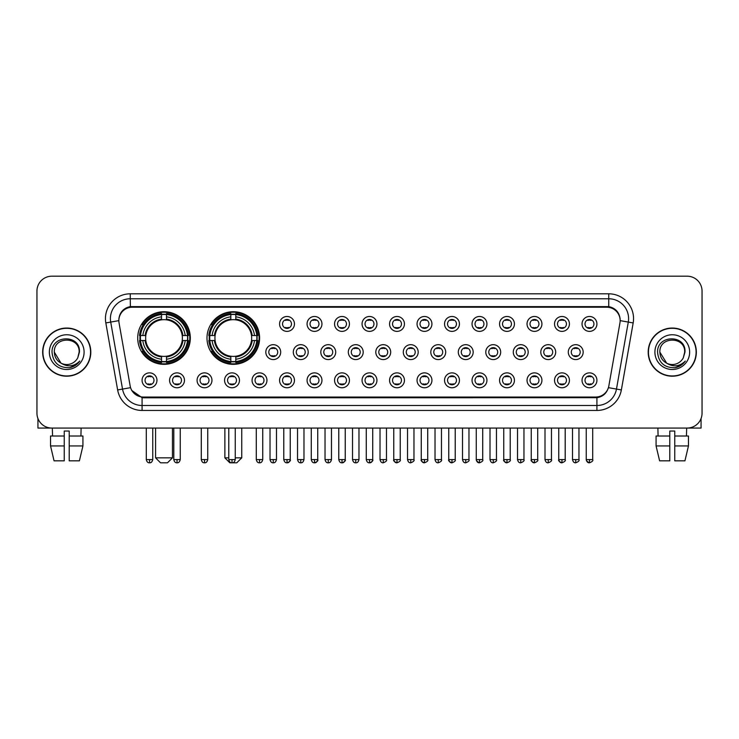 <?xml version="1.0" encoding="UTF-8"?>
<svg xmlns="http://www.w3.org/2000/svg" width="739" height="739" viewBox="0 0 739 739"><rect width="100%" height="100%" fill="white"/><g stroke="black" fill="none" stroke-linecap="round" stroke-linejoin="round"><path stroke-width="1.11" d="M206.994 338.028A26.308 26.308 0 0 0 233.302 364.336A26.308 26.308 0 0 0 259.611 338.028A26.308 26.308 0 0 0 233.302 311.729A26.308 26.308 0 0 0 206.994 338.028M137.703 338.028A26.308 26.308 0 0 0 164.012 364.336A26.308 26.308 0 0 0 190.32 338.028A26.308 26.308 0 0 0 164.012 311.729A26.308 26.308 0 0 0 137.703 338.028M184.464 380.317A7.445 7.445 0 0 1 177.018 387.763A7.445 7.445 0 0 1 169.573 380.317A7.445 7.445 0 0 1 177.018 372.872A7.445 7.445 0 0 1 184.464 380.317M172.547 380.317A4.471 4.471 0 0 0 177.018 384.788A4.471 4.471 0 0 0 181.489 380.317A4.471 4.471 0 0 0 177.018 375.855A4.471 4.471 0 0 0 172.547 380.317M211.964 380.317A7.445 7.445 0 0 1 204.518 387.763A7.445 7.445 0 0 1 197.073 380.317A7.445 7.445 0 0 1 204.518 372.872A7.445 7.445 0 0 1 211.964 380.317M200.047 380.317A4.471 4.471 0 0 0 204.518 384.788A4.471 4.471 0 0 0 208.98 380.317A4.471 4.471 0 0 0 204.518 375.855A4.471 4.471 0 0 0 200.047 380.317M239.454 380.317A7.445 7.445 0 0 1 232.009 387.763A7.445 7.445 0 0 1 224.564 380.317A7.445 7.445 0 0 1 232.009 372.872A7.445 7.445 0 0 1 239.454 380.317M227.547 380.317A4.471 4.471 0 0 0 232.009 384.788A4.471 4.471 0 0 0 236.48 380.317A4.471 4.471 0 0 0 232.009 375.855A4.471 4.471 0 0 0 227.547 380.317M266.955 380.317A7.445 7.445 0 0 1 259.509 387.763A7.445 7.445 0 0 1 252.064 380.317A7.445 7.445 0 0 1 259.509 372.872A7.445 7.445 0 0 1 266.955 380.317M255.047 380.317A4.471 4.471 0 0 0 259.509 384.788A4.471 4.471 0 0 0 263.98 380.317A4.471 4.471 0 0 0 259.509 375.855A4.471 4.471 0 0 0 255.047 380.317M294.455 380.317A7.445 7.445 0 0 1 287.009 387.763A7.445 7.445 0 0 1 279.564 380.317A7.445 7.445 0 0 1 287.009 372.872A7.445 7.445 0 0 1 294.455 380.317M282.538 380.317A4.471 4.471 0 0 0 287.009 384.788A4.471 4.471 0 0 0 291.471 380.317A4.471 4.471 0 0 0 287.009 375.855A4.471 4.471 0 0 0 282.538 380.317M321.955 380.317A7.445 7.445 0 0 1 314.509 387.763A7.445 7.445 0 0 1 307.064 380.317A7.445 7.445 0 0 1 314.509 372.872A7.445 7.445 0 0 1 321.955 380.317M310.038 380.317A4.471 4.471 0 0 0 314.509 384.788A4.471 4.471 0 0 0 318.971 380.317A4.471 4.471 0 0 0 314.509 375.855A4.471 4.471 0 0 0 310.038 380.317M349.445 380.317A7.445 7.445 0 0 1 342 387.763A7.445 7.445 0 0 1 334.555 380.317A7.445 7.445 0 0 1 342 372.872A7.445 7.445 0 0 1 349.445 380.317M337.538 380.317A4.471 4.471 0 0 0 342 384.788A4.471 4.471 0 0 0 346.471 380.317A4.471 4.471 0 0 0 342 375.855A4.471 4.471 0 0 0 337.538 380.317M376.945 380.317A7.445 7.445 0 0 1 369.5 387.763A7.445 7.445 0 0 1 362.055 380.317A7.445 7.445 0 0 1 369.5 372.872A7.445 7.445 0 0 1 376.945 380.317M365.029 380.317A4.471 4.471 0 0 0 369.5 384.788A4.471 4.471 0 0 0 373.971 380.317A4.471 4.471 0 0 0 369.5 375.855A4.471 4.471 0 0 0 365.029 380.317M404.445 380.317A7.445 7.445 0 0 1 397 387.763A7.445 7.445 0 0 1 389.555 380.317A7.445 7.445 0 0 1 397 372.872A7.445 7.445 0 0 1 404.445 380.317M392.529 380.317A4.471 4.471 0 0 0 397 384.788A4.471 4.471 0 0 0 401.462 380.317A4.471 4.471 0 0 0 397 375.855A4.471 4.471 0 0 0 392.529 380.317M431.936 380.317A7.445 7.445 0 0 1 424.491 387.763A7.445 7.445 0 0 1 417.045 380.317A7.445 7.445 0 0 1 424.491 372.872A7.445 7.445 0 0 1 431.936 380.317M420.029 380.317A4.471 4.471 0 0 0 424.491 384.788A4.471 4.471 0 0 0 428.962 380.317A4.471 4.471 0 0 0 424.491 375.855A4.471 4.471 0 0 0 420.029 380.317M459.436 380.317A7.445 7.445 0 0 1 451.991 387.763A7.445 7.445 0 0 1 444.545 380.317A7.445 7.445 0 0 1 451.991 372.872A7.445 7.445 0 0 1 459.436 380.317M447.529 380.317A4.471 4.471 0 0 0 451.991 384.788A4.471 4.471 0 0 0 456.462 380.317A4.471 4.471 0 0 0 451.991 375.855A4.471 4.471 0 0 0 447.529 380.317M486.936 380.317A7.445 7.445 0 0 1 479.491 387.763A7.445 7.445 0 0 1 472.045 380.317A7.445 7.445 0 0 1 479.491 372.872A7.445 7.445 0 0 1 486.936 380.317M475.02 380.317A4.471 4.471 0 0 0 479.491 384.788A4.471 4.471 0 0 0 483.953 380.317A4.471 4.471 0 0 0 479.491 375.855A4.471 4.471 0 0 0 475.02 380.317M514.436 380.317A7.445 7.445 0 0 1 506.991 387.763A7.445 7.445 0 0 1 499.546 380.317A7.445 7.445 0 0 1 506.991 372.872A7.445 7.445 0 0 1 514.436 380.317M502.52 380.317A4.471 4.471 0 0 0 506.991 384.788A4.471 4.471 0 0 0 511.453 380.317A4.471 4.471 0 0 0 506.991 375.855A4.471 4.471 0 0 0 502.52 380.317M541.927 380.317A7.445 7.445 0 0 1 534.482 387.763A7.445 7.445 0 0 1 527.036 380.317A7.445 7.445 0 0 1 534.482 372.872A7.445 7.445 0 0 1 541.927 380.317M530.02 380.317A4.471 4.471 0 0 0 534.482 384.788A4.471 4.471 0 0 0 538.953 380.317A4.471 4.471 0 0 0 534.482 375.855A4.471 4.471 0 0 0 530.02 380.317M569.427 380.317A7.445 7.445 0 0 1 561.982 387.763A7.445 7.445 0 0 1 554.536 380.317A7.445 7.445 0 0 1 561.982 372.872A7.445 7.445 0 0 1 569.427 380.317M557.511 380.317A4.471 4.471 0 0 0 561.982 384.788A4.471 4.471 0 0 0 566.453 380.317A4.471 4.471 0 0 0 561.982 375.855A4.471 4.471 0 0 0 557.511 380.317M596.927 380.317A7.445 7.445 0 0 1 589.482 387.763A7.445 7.445 0 0 1 582.036 380.317A7.445 7.445 0 0 1 589.482 372.872A7.445 7.445 0 0 1 596.927 380.317M585.011 380.317A4.471 4.471 0 0 0 589.482 384.788A4.471 4.471 0 0 0 593.944 380.317A4.471 4.471 0 0 0 589.482 375.855A4.471 4.471 0 0 0 585.011 380.317M156.964 380.317A7.445 7.445 0 0 1 149.518 387.763A7.445 7.445 0 0 1 142.073 380.317A7.445 7.445 0 0 1 149.518 372.872A7.445 7.445 0 0 1 156.964 380.317M145.056 380.317A4.471 4.471 0 0 0 149.518 384.788A4.471 4.471 0 0 0 153.989 380.317A4.471 4.471 0 0 0 149.518 375.855A4.471 4.471 0 0 0 145.056 380.317M280.7 352.124A7.445 7.445 0 0 1 273.254 359.57A7.445 7.445 0 0 1 265.818 352.124A7.445 7.445 0 0 1 273.254 344.679A7.445 7.445 0 0 1 280.7 352.124M268.793 352.124A4.471 4.471 0 0 0 273.254 356.595A4.471 4.471 0 0 0 277.725 352.124A4.471 4.471 0 0 0 273.254 347.663A4.471 4.471 0 0 0 268.793 352.124M308.2 352.124A7.445 7.445 0 0 1 300.755 359.57A7.445 7.445 0 0 1 293.309 352.124A7.445 7.445 0 0 1 300.755 344.679A7.445 7.445 0 0 1 308.2 352.124M296.293 352.124A4.471 4.471 0 0 0 300.755 356.595A4.471 4.471 0 0 0 305.225 352.124A4.471 4.471 0 0 0 300.755 347.663A4.471 4.471 0 0 0 296.293 352.124M335.7 352.124A7.445 7.445 0 0 1 328.255 359.57A7.445 7.445 0 0 1 320.809 352.124A7.445 7.445 0 0 1 328.255 344.679A7.445 7.445 0 0 1 335.7 352.124M323.784 352.124A4.471 4.471 0 0 0 328.255 356.595A4.471 4.471 0 0 0 332.726 352.124A4.471 4.471 0 0 0 328.255 347.663A4.471 4.471 0 0 0 323.784 352.124M363.2 352.124A7.445 7.445 0 0 1 355.755 359.57A7.445 7.445 0 0 1 348.309 352.124A7.445 7.445 0 0 1 355.755 344.679A7.445 7.445 0 0 1 363.2 352.124M351.284 352.124A4.471 4.471 0 0 0 355.755 356.595A4.471 4.471 0 0 0 360.216 352.124A4.471 4.471 0 0 0 355.755 347.663A4.471 4.471 0 0 0 351.284 352.124M390.691 352.124A7.445 7.445 0 0 1 383.245 359.57A7.445 7.445 0 0 1 375.8 352.124A7.445 7.445 0 0 1 383.245 344.679A7.445 7.445 0 0 1 390.691 352.124M378.784 352.124A4.471 4.471 0 0 0 383.245 356.595A4.471 4.471 0 0 0 387.716 352.124A4.471 4.471 0 0 0 383.245 347.663A4.471 4.471 0 0 0 378.784 352.124M418.191 352.124A7.445 7.445 0 0 1 410.745 359.57A7.445 7.445 0 0 1 403.3 352.124A7.445 7.445 0 0 1 410.745 344.679A7.445 7.445 0 0 1 418.191 352.124M406.274 352.124A4.471 4.471 0 0 0 410.745 356.595A4.471 4.471 0 0 0 415.216 352.124A4.471 4.471 0 0 0 410.745 347.663A4.471 4.471 0 0 0 406.274 352.124M445.691 352.124A7.445 7.445 0 0 1 438.245 359.57A7.445 7.445 0 0 1 430.8 352.124A7.445 7.445 0 0 1 438.245 344.679A7.445 7.445 0 0 1 445.691 352.124M433.775 352.124A4.471 4.471 0 0 0 438.245 356.595A4.471 4.471 0 0 0 442.707 352.124A4.471 4.471 0 0 0 438.245 347.663A4.471 4.471 0 0 0 433.775 352.124M473.182 352.124A7.445 7.445 0 0 1 465.746 359.57A7.445 7.445 0 0 1 458.3 352.124A7.445 7.445 0 0 1 465.746 344.679A7.445 7.445 0 0 1 473.182 352.124M461.275 352.124A4.471 4.471 0 0 0 465.746 356.595A4.471 4.471 0 0 0 470.207 352.124A4.471 4.471 0 0 0 465.746 347.663A4.471 4.471 0 0 0 461.275 352.124M500.682 352.124A7.445 7.445 0 0 1 493.236 359.57A7.445 7.445 0 0 1 485.791 352.124A7.445 7.445 0 0 1 493.236 344.679A7.445 7.445 0 0 1 500.682 352.124M488.775 352.124A4.471 4.471 0 0 0 493.236 356.595A4.471 4.471 0 0 0 497.707 352.124A4.471 4.471 0 0 0 493.236 347.663A4.471 4.471 0 0 0 488.775 352.124M528.182 352.124A7.445 7.445 0 0 1 520.736 359.57A7.445 7.445 0 0 1 513.291 352.124A7.445 7.445 0 0 1 520.736 344.679A7.445 7.445 0 0 1 528.182 352.124M516.265 352.124A4.471 4.471 0 0 0 520.736 356.595A4.471 4.471 0 0 0 525.207 352.124A4.471 4.471 0 0 0 520.736 347.663A4.471 4.471 0 0 0 516.265 352.124M555.682 352.124A7.445 7.445 0 0 1 548.236 359.57A7.445 7.445 0 0 1 540.791 352.124A7.445 7.445 0 0 1 548.236 344.679A7.445 7.445 0 0 1 555.682 352.124M543.765 352.124A4.471 4.471 0 0 0 548.236 356.595A4.471 4.471 0 0 0 552.698 352.124A4.471 4.471 0 0 0 548.236 347.663A4.471 4.471 0 0 0 543.765 352.124M583.173 352.124A7.445 7.445 0 0 1 575.727 359.57A7.445 7.445 0 0 1 568.282 352.124A7.445 7.445 0 0 1 575.727 344.679A7.445 7.445 0 0 1 583.173 352.124M571.265 352.124A4.471 4.471 0 0 0 575.727 356.595A4.471 4.471 0 0 0 580.198 352.124A4.471 4.471 0 0 0 575.727 347.663A4.471 4.471 0 0 0 571.265 352.124M294.455 323.931A7.445 7.445 0 0 1 287.009 331.377A7.445 7.445 0 0 1 279.564 323.931A7.445 7.445 0 0 1 287.009 316.486A7.445 7.445 0 0 1 294.455 323.931M282.538 323.931A4.471 4.471 0 0 0 287.009 328.402A4.471 4.471 0 0 0 291.471 323.931A4.471 4.471 0 0 0 287.009 319.47A4.471 4.471 0 0 0 282.538 323.931M321.955 323.931A7.445 7.445 0 0 1 314.509 331.377A7.445 7.445 0 0 1 307.064 323.931A7.445 7.445 0 0 1 314.509 316.486A7.445 7.445 0 0 1 321.955 323.931M310.038 323.931A4.471 4.471 0 0 0 314.509 328.402A4.471 4.471 0 0 0 318.971 323.931A4.471 4.471 0 0 0 314.509 319.47A4.471 4.471 0 0 0 310.038 323.931M349.445 323.931A7.445 7.445 0 0 1 342 331.377A7.445 7.445 0 0 1 334.555 323.931A7.445 7.445 0 0 1 342 316.486A7.445 7.445 0 0 1 349.445 323.931M337.538 323.931A4.471 4.471 0 0 0 342 328.402A4.471 4.471 0 0 0 346.471 323.931A4.471 4.471 0 0 0 342 319.47A4.471 4.471 0 0 0 337.538 323.931M376.945 323.931A7.445 7.445 0 0 1 369.5 331.377A7.445 7.445 0 0 1 362.055 323.931A7.445 7.445 0 0 1 369.5 316.486A7.445 7.445 0 0 1 376.945 323.931M365.029 323.931A4.471 4.471 0 0 0 369.5 328.402A4.471 4.471 0 0 0 373.971 323.931A4.471 4.471 0 0 0 369.5 319.47A4.471 4.471 0 0 0 365.029 323.931M404.445 323.931A7.445 7.445 0 0 1 397 331.377A7.445 7.445 0 0 1 389.555 323.931A7.445 7.445 0 0 1 397 316.486A7.445 7.445 0 0 1 404.445 323.931M392.529 323.931A4.471 4.471 0 0 0 397 328.402A4.471 4.471 0 0 0 401.462 323.931A4.471 4.471 0 0 0 397 319.47A4.471 4.471 0 0 0 392.529 323.931M431.936 323.931A7.445 7.445 0 0 1 424.491 331.377A7.445 7.445 0 0 1 417.045 323.931A7.445 7.445 0 0 1 424.491 316.486A7.445 7.445 0 0 1 431.936 323.931M420.029 323.931A4.471 4.471 0 0 0 424.491 328.402A4.471 4.471 0 0 0 428.962 323.931A4.471 4.471 0 0 0 424.491 319.47A4.471 4.471 0 0 0 420.029 323.931M459.436 323.931A7.445 7.445 0 0 1 451.991 331.377A7.445 7.445 0 0 1 444.545 323.931A7.445 7.445 0 0 1 451.991 316.486A7.445 7.445 0 0 1 459.436 323.931M447.529 323.931A4.471 4.471 0 0 0 451.991 328.402A4.471 4.471 0 0 0 456.462 323.931A4.471 4.471 0 0 0 451.991 319.47A4.471 4.471 0 0 0 447.529 323.931M486.936 323.931A7.445 7.445 0 0 1 479.491 331.377A7.445 7.445 0 0 1 472.045 323.931A7.445 7.445 0 0 1 479.491 316.486A7.445 7.445 0 0 1 486.936 323.931M475.02 323.931A4.471 4.471 0 0 0 479.491 328.402A4.471 4.471 0 0 0 483.953 323.931A4.471 4.471 0 0 0 479.491 319.47A4.471 4.471 0 0 0 475.02 323.931M514.436 323.931A7.445 7.445 0 0 1 506.991 331.377A7.445 7.445 0 0 1 499.546 323.931A7.445 7.445 0 0 1 506.991 316.486A7.445 7.445 0 0 1 514.436 323.931M502.52 323.931A4.471 4.471 0 0 0 506.991 328.402A4.471 4.471 0 0 0 511.453 323.931A4.471 4.471 0 0 0 506.991 319.47A4.471 4.471 0 0 0 502.52 323.931M541.927 323.931A7.445 7.445 0 0 1 534.482 331.377A7.445 7.445 0 0 1 527.036 323.931A7.445 7.445 0 0 1 534.482 316.486A7.445 7.445 0 0 1 541.927 323.931M530.02 323.931A4.471 4.471 0 0 0 534.482 328.402A4.471 4.471 0 0 0 538.953 323.931A4.471 4.471 0 0 0 534.482 319.47A4.471 4.471 0 0 0 530.02 323.931M569.427 323.931A7.445 7.445 0 0 1 561.982 331.377A7.445 7.445 0 0 1 554.536 323.931A7.445 7.445 0 0 1 561.982 316.486A7.445 7.445 0 0 1 569.427 323.931M557.511 323.931A4.471 4.471 0 0 0 561.982 328.402A4.471 4.471 0 0 0 566.453 323.931A4.471 4.471 0 0 0 561.982 319.47A4.471 4.471 0 0 0 557.511 323.931M596.927 323.931A7.445 7.445 0 0 1 589.482 331.377A7.445 7.445 0 0 1 582.036 323.931A7.445 7.445 0 0 1 589.482 316.486A7.445 7.445 0 0 1 596.927 323.931M585.011 323.931A4.471 4.471 0 0 0 589.482 328.402A4.471 4.471 0 0 0 593.944 323.931A4.471 4.471 0 0 0 589.482 319.47A4.471 4.471 0 0 0 585.011 323.931M119.053 322.934A13.404 13.404 0 0 1 132.244 307.212L606.756 307.212A13.404 13.404 0 0 1 619.947 322.934L608.834 385.97A13.404 13.404 0 0 1 595.634 397.046L143.366 397.046A13.404 13.404 0 0 1 130.166 385.97L119.053 322.934M140.068 340.513A24.073 24.073 0 0 1 140.068 335.552M209.359 340.513A24.073 24.073 0 0 1 209.359 335.552M42.659 352.124A24.073 24.073 0 0 0 66.732 376.197A24.073 24.073 0 0 0 90.805 352.124A24.073 24.073 0 0 0 66.732 328.051A24.073 24.073 0 0 0 42.659 352.124M648.195 352.124A24.073 24.073 0 0 0 672.268 376.197A24.073 24.073 0 0 0 696.341 352.124A24.073 24.073 0 0 0 672.268 328.051A24.073 24.073 0 0 0 648.195 352.124M118.905 318.629L118.868 320.634L118.905 318.629C119.94 312.024 123.727 308.024 130.258 306.611L608.742 306.611C615.264 308.015 619.051 312.015 620.095 318.629L620.132 320.634M130.258 293.808L608.742 293.808A24.821 24.821 0 0 1 633.175 322.934L621.36 389.943A24.821 24.821 0 0 1 596.918 410.45L142.082 410.45A24.821 24.821 0 0 1 117.64 389.943L105.825 322.934A24.821 24.821 0 0 1 130.258 293.808L130.258 298.768L608.742 298.768A19.851 19.851 0 0 1 628.289 322.075L616.474 389.074A19.851 19.851 0 0 1 596.918 405.489L142.082 405.489A19.851 19.851 0 0 1 122.526 389.074L110.711 322.075A19.851 19.851 0 0 1 130.258 298.768L130.369 306.593M122.48 310.685L126.046 307.987M126.166 307.923L129.63 306.722M596.918 410.45L596.918 397.702C602.821 396.723 606.636 393.37 608.373 387.652C606.645 393.37 602.83 396.714 596.918 397.702L143.625 397.794L142.082 397.702L131.625 390.349M618.811 314.029L620.095 318.629M702.05 291.074A14.891 14.891 0 0 0 687.159 276.192L51.841 276.192A14.891 14.891 0 0 0 36.95 291.074L36.95 413.175A14.891 14.891 0 0 0 51.841 428.066L687.159 428.066A14.891 14.891 0 0 0 702.05 413.175L702.05 291.074L702.05 413.175M608.428 387.661L616.474 389.074L628.289 322.075L633.175 322.934M36.95 291.074L36.95 413.175M687.159 276.192L51.841 276.192M51.841 428.066L687.159 428.066M90.555 352.124A23.824 23.824 0 0 0 66.732 328.301A23.824 23.824 0 0 0 42.908 352.124A23.824 23.824 0 0 0 66.732 375.957A23.824 23.824 0 0 0 90.555 352.124M60.986 363.126L54.326 352.124C53.559 336.125 79.895 336.125 79.138 352.124L77.78 357.778L79.442 352.124C80.671 334.213 51.481 334.647 52.026 352.124C53.014 362.683 58.834 367.874 69.475 367.708C73.817 366.877 77.253 364.66 79.784 361.057C74.066 366.562 67.849 367.283 61.161 363.218A12.406 12.406 0 0 0 77.78 357.778L79.138 352.3M61.161 363.218C56.82 360.826 54.538 357.131 54.326 352.124M49.356 352.124A17.376 17.376 0 0 0 66.732 369.5A17.376 17.376 0 0 0 84.098 352.124A17.376 17.376 0 0 0 66.732 334.758A17.376 17.376 0 0 0 49.356 352.124M79.757 361.112L75.35 365.389M75.249 365.454L69.558 367.699M37.938 418.523L37.938 428.066L95.516 428.066M50.538 436.01L50.538 445.94L54.067 460.831L50.538 445.94L50.538 436.01L64.247 436.01L64.247 431.049L69.217 431.049L69.217 436.01L82.925 436.01L82.925 445.94L79.396 460.831L82.925 445.94L69.217 445.94L69.217 436.01L69.217 460.831L79.396 460.831M81.124 428.066L80.911 436.01M64.247 436.01L64.247 460.831L54.067 460.831M50.538 445.94L64.247 445.94M52.34 428.066L52.552 436.01M696.092 352.124A23.824 23.824 0 0 0 672.268 328.301A23.824 23.824 0 0 0 648.445 352.124A23.824 23.824 0 0 0 672.268 375.957A23.824 23.824 0 0 0 696.092 352.124M684.674 352.3L683.316 357.778L684.979 352.124C686.208 334.213 657.017 334.647 657.562 352.124C658.551 362.683 664.37 367.874 675.021 367.708C679.353 366.877 682.79 364.66 685.33 361.057C679.603 366.562 673.395 367.283 666.698 363.218L659.862 352.124C659.105 336.125 685.441 336.125 684.674 352.124L683.316 357.778A12.406 12.406 0 0 1 666.698 363.218C662.366 360.826 660.084 357.131 659.862 352.124M654.902 352.124A17.376 17.376 0 0 0 672.268 369.5A17.376 17.376 0 0 0 689.644 352.124A17.376 17.376 0 0 0 672.268 334.758A17.376 17.376 0 0 0 654.902 352.124M685.293 361.112L680.896 365.389M680.795 365.454L675.095 367.699M167.485 462.808L160.539 462.808L155.578 457.847L172.455 457.847L167.485 462.808M166.497 361.528L166.497 362.526A24.618 24.618 0 0 0 188.51 340.513L187.512 340.513A23.63 23.63 0 0 1 166.497 361.528L166.497 359.228A21.339 21.339 0 0 0 185.212 340.513L182.21 340.513A18.364 18.364 0 0 0 166.497 319.839L166.497 314.537A23.63 23.63 0 0 1 187.512 335.552L188.51 335.552A24.618 24.618 0 0 0 166.497 313.539L166.497 314.537M140.521 340.513L139.523 340.513A24.618 24.618 0 0 0 161.536 362.526L161.536 361.528A23.63 23.63 0 0 1 140.521 340.513L142.812 340.513A21.339 21.339 0 0 0 161.536 359.228L161.536 356.226A18.364 18.364 0 0 0 182.21 340.513L182.939 340.513A19.094 19.094 0 0 1 166.497 356.965L166.497 359.228M161.536 314.537L161.536 313.539A24.618 24.618 0 0 0 139.523 335.552L140.521 335.552A23.63 23.63 0 0 1 161.536 314.537L161.536 316.837A21.339 21.339 0 0 0 142.812 335.552L145.814 335.552A18.364 18.364 0 0 0 161.536 356.226L161.536 356.965A19.094 19.094 0 0 1 145.084 340.513L142.812 340.513M140.567 340.513A23.574 23.574 0 0 1 140.567 335.552M166.497 314.583A23.574 23.574 0 0 0 161.536 314.583M187.457 335.552A23.574 23.574 0 0 1 187.457 340.513M187.512 335.552L185.212 335.552A21.339 21.339 0 0 0 166.497 316.837M185.212 340.513L187.512 340.513M161.536 359.228L161.536 361.528M182.21 335.552L185.212 335.552M182.21 340.513A18.364 18.364 0 0 1 166.497 356.226L166.497 356.965M161.536 356.226A18.364 18.364 0 0 1 145.814 340.513L145.084 340.513M166.497 361.473A23.574 23.574 0 0 1 161.536 361.473M142.812 335.552L140.521 335.552M161.536 319.802L161.536 316.837M166.497 319.839A18.364 18.364 0 0 0 145.814 335.552L145.084 335.552A19.094 19.094 0 0 1 161.536 319.1M166.497 319.802L166.497 319.1A19.094 19.094 0 0 1 182.939 335.552M143.366 324.633L141.953 324.633A25.81 25.81 0 0 1 189.821 338.028A25.81 25.81 0 0 1 141.953 351.431L143.366 351.431M235.242 457.847L241.745 457.847L236.776 462.808L229.829 462.808L224.868 457.847L228.785 457.847M235.787 361.528L235.787 362.526A24.618 24.618 0 0 0 257.8 340.513L256.803 340.513A23.63 23.63 0 0 1 235.787 361.528L235.787 359.228A21.339 21.339 0 0 0 254.502 340.513L251.5 340.513A18.364 18.364 0 0 0 235.787 319.839L235.787 314.537A23.63 23.63 0 0 1 256.803 335.552L257.8 335.552A24.618 24.618 0 0 0 235.787 313.539L235.787 314.537M209.811 340.513L208.814 340.513A24.618 24.618 0 0 0 230.817 362.526L230.817 361.528A23.63 23.63 0 0 1 209.811 340.513L212.102 340.513A21.339 21.339 0 0 0 230.817 359.228L230.817 356.226A18.364 18.364 0 0 0 251.5 340.513L252.23 340.513A19.094 19.094 0 0 1 235.787 356.965L235.787 359.228M230.817 314.537L230.817 313.539A24.618 24.618 0 0 0 208.814 335.552L209.811 335.552A23.63 23.63 0 0 1 230.817 314.537L230.817 316.837A21.339 21.339 0 0 0 212.102 335.552L215.104 335.552A18.364 18.364 0 0 0 230.817 356.226L230.817 356.965A19.094 19.094 0 0 1 214.375 340.513L212.102 340.513M209.858 340.513A23.574 23.574 0 0 1 209.858 335.552M235.787 314.583A23.574 23.574 0 0 0 230.817 314.583M256.747 335.552A23.574 23.574 0 0 1 256.747 340.513M256.803 335.552L254.502 335.552A21.339 21.339 0 0 0 235.787 316.837M254.502 340.513L256.803 340.513M230.817 359.228L230.817 361.528M251.5 335.552L254.502 335.552M251.5 340.513A18.364 18.364 0 0 1 235.787 356.226L235.787 356.965M230.817 356.226A18.364 18.364 0 0 1 215.104 340.513L214.375 340.513M235.787 361.473A23.574 23.574 0 0 1 230.817 361.473M212.102 335.552L209.811 335.552M230.817 319.802L230.817 316.837M235.787 319.839A18.364 18.364 0 0 0 215.104 335.552L214.375 335.552A19.094 19.094 0 0 1 230.817 319.1M235.787 319.802L235.787 319.1A19.094 19.094 0 0 1 252.23 335.552M212.656 324.633L211.243 324.633A25.81 25.81 0 0 1 259.112 338.028A25.81 25.81 0 0 1 211.243 351.431L212.656 351.431M285.522 328.144L285.522 327.442A3.806 3.806 0 0 0 288.496 327.442L288.496 328.144M288.496 319.728L288.496 320.43A3.806 3.806 0 0 0 285.522 320.43L285.522 319.728M313.013 328.144L313.013 327.442A3.806 3.806 0 0 0 315.996 327.442L315.996 328.144M315.996 319.728L315.996 320.43A3.806 3.806 0 0 0 313.013 320.43L313.013 319.728M340.513 328.144L340.513 327.442A3.806 3.806 0 0 0 343.487 327.442L343.487 328.144M343.487 319.728L343.487 320.43A3.806 3.806 0 0 0 340.513 320.43L340.513 319.728M368.013 328.144L368.013 327.442A3.806 3.806 0 0 0 370.987 327.442L370.987 328.144M370.987 319.728L370.987 320.43A3.806 3.806 0 0 0 368.013 320.43L368.013 319.728M395.513 328.144L395.513 327.442A3.806 3.806 0 0 0 398.487 327.442L398.487 328.144M398.487 319.728L398.487 320.43A3.806 3.806 0 0 0 395.513 320.43L395.513 319.728M423.004 328.144L423.004 327.442A3.806 3.806 0 0 0 425.987 327.442L425.987 328.144M425.987 319.728L425.987 320.43A3.806 3.806 0 0 0 423.004 320.43L423.004 319.728M450.504 328.144L450.504 327.442A3.806 3.806 0 0 0 453.478 327.442L453.478 328.144M453.478 319.728L453.478 320.43A3.806 3.806 0 0 0 450.504 320.43L450.504 319.728M478.004 328.144L478.004 327.442A3.806 3.806 0 0 0 480.978 327.442L480.978 328.144M480.978 319.728L480.978 320.43A3.806 3.806 0 0 0 478.004 320.43L478.004 319.728M505.494 328.144L505.494 327.442A3.806 3.806 0 0 0 508.478 327.442L508.478 328.144M508.478 319.728L508.478 320.43A3.806 3.806 0 0 0 505.494 320.43L505.494 319.728M532.995 328.144L532.995 327.442A3.806 3.806 0 0 0 535.969 327.442L535.969 328.144M535.969 319.728L535.969 320.43A3.806 3.806 0 0 0 532.995 320.43L532.995 319.728M560.495 328.144L560.495 327.442A3.806 3.806 0 0 0 563.469 327.442L563.469 328.144M563.469 319.728L563.469 320.43A3.806 3.806 0 0 0 560.495 320.43L560.495 319.728M587.995 328.144L587.995 327.442A3.806 3.806 0 0 0 590.969 327.442L590.969 328.144M590.969 319.728L590.969 320.43A3.806 3.806 0 0 0 587.995 320.43L587.995 319.728M271.767 356.337L271.767 355.635A3.806 3.806 0 0 0 274.751 355.635L274.751 356.337M274.751 347.912L274.751 348.623A3.806 3.806 0 0 0 271.767 348.623L271.767 347.912M299.267 356.337L299.267 355.635A3.806 3.806 0 0 0 302.242 355.635L302.242 356.337M302.242 347.912L302.242 348.623A3.806 3.806 0 0 0 299.267 348.623L299.267 347.912M326.767 356.337L326.767 355.635A3.806 3.806 0 0 0 329.742 355.635L329.742 356.337M329.742 347.912L329.742 348.623A3.806 3.806 0 0 0 326.767 348.623L326.767 347.912M354.258 356.337L354.258 355.635A3.806 3.806 0 0 0 357.242 355.635L357.242 356.337M357.242 347.912L357.242 348.623A3.806 3.806 0 0 0 354.258 348.623L354.258 347.912M381.758 356.337L381.758 355.635A3.806 3.806 0 0 0 384.742 355.635L384.742 356.337M384.742 347.912L384.742 348.623A3.806 3.806 0 0 0 381.758 348.623L381.758 347.912M409.258 356.337L409.258 355.635A3.806 3.806 0 0 0 412.233 355.635L412.233 356.337M412.233 347.912L412.233 348.623A3.806 3.806 0 0 0 409.258 348.623L409.258 347.912M436.758 356.337L436.758 355.635A3.806 3.806 0 0 0 439.733 355.635L439.733 356.337M439.733 347.912L439.733 348.623A3.806 3.806 0 0 0 436.758 348.623L436.758 347.912M464.249 356.337L464.249 355.635A3.806 3.806 0 0 0 467.233 355.635L467.233 356.337M467.233 347.912L467.233 348.623A3.806 3.806 0 0 0 464.249 348.623L464.249 347.912M491.749 356.337L491.749 355.635A3.806 3.806 0 0 0 494.724 355.635L494.724 356.337M494.724 347.912L494.724 348.623A3.806 3.806 0 0 0 491.749 348.623L491.749 347.912M519.249 356.337L519.249 355.635A3.806 3.806 0 0 0 522.224 355.635L522.224 356.337M522.224 347.912L522.224 348.623A3.806 3.806 0 0 0 519.249 348.623L519.249 347.912M546.74 356.337L546.74 355.635A3.806 3.806 0 0 0 549.724 355.635L549.724 356.337M549.724 347.912L549.724 348.623A3.806 3.806 0 0 0 546.74 348.623L546.74 347.912M574.24 356.337L574.24 355.635A3.806 3.806 0 0 0 577.224 355.635L577.224 356.337M577.224 347.912L577.224 348.623A3.806 3.806 0 0 0 574.24 348.623L574.24 347.912M148.031 384.529L148.031 383.827A3.806 3.806 0 0 0 151.005 383.827L151.005 384.529M151.005 376.105L151.005 376.816A3.806 3.806 0 0 0 148.031 376.816L148.031 376.105M701.062 418.523L701.062 428.066L643.484 428.066M656.075 436.01L656.075 445.94L659.604 460.831L656.075 445.94L656.075 436.01L669.783 436.01L669.783 431.049L674.753 431.049L674.753 436.01L688.462 436.01L688.462 445.94L684.933 460.831L688.462 445.94L674.753 445.94L674.753 436.01M686.66 428.066L686.448 436.01M669.783 436.01L669.783 460.831L659.604 460.831M656.075 445.94L669.783 445.94M684.933 460.831L674.753 460.831L674.753 445.94M657.876 428.066L658.089 436.01M175.531 384.529L175.531 383.827A3.806 3.806 0 0 0 178.505 383.827L178.505 384.529M178.505 376.105L178.505 376.816A3.806 3.806 0 0 0 175.531 376.816L175.531 376.105M203.031 384.529L203.031 383.827A3.806 3.806 0 0 0 206.005 383.827L206.005 384.529M206.005 376.105L206.005 376.816A3.806 3.806 0 0 0 203.031 376.816L203.031 376.105M230.522 384.529L230.522 383.827A3.806 3.806 0 0 0 233.506 383.827L233.506 384.529M233.506 376.105L233.506 376.816A3.806 3.806 0 0 0 230.522 376.816L230.522 376.105M258.022 384.529L258.022 383.827A3.806 3.806 0 0 0 260.996 383.827L260.996 384.529M260.996 376.105L260.996 376.816A3.806 3.806 0 0 0 258.022 376.816L258.022 376.105M285.522 384.529L285.522 383.827A3.806 3.806 0 0 0 288.496 383.827L288.496 384.529M288.496 376.105L288.496 376.816A3.806 3.806 0 0 0 285.522 376.816L285.522 376.105M313.013 384.529L313.013 383.827A3.806 3.806 0 0 0 315.996 383.827L315.996 384.529M315.996 376.105L315.996 376.816A3.806 3.806 0 0 0 313.013 376.816L313.013 376.105M340.513 384.529L340.513 383.827A3.806 3.806 0 0 0 343.487 383.827L343.487 384.529M343.487 376.105L343.487 376.816A3.806 3.806 0 0 0 340.513 376.816L340.513 376.105M368.013 384.529L368.013 383.827A3.806 3.806 0 0 0 370.987 383.827L370.987 384.529M370.987 376.105L370.987 376.816A3.806 3.806 0 0 0 368.013 376.816L368.013 376.105M395.513 384.529L395.513 383.827A3.806 3.806 0 0 0 398.487 383.827L398.487 384.529M398.487 376.105L398.487 376.816A3.806 3.806 0 0 0 395.513 376.816L395.513 376.105M423.004 384.529L423.004 383.827A3.806 3.806 0 0 0 425.987 383.827L425.987 384.529M425.987 376.105L425.987 376.816A3.806 3.806 0 0 0 423.004 376.816L423.004 376.105M450.504 384.529L450.504 383.827A3.806 3.806 0 0 0 453.478 383.827L453.478 384.529M453.478 376.105L453.478 376.816A3.806 3.806 0 0 0 450.504 376.816L450.504 376.105M478.004 384.529L478.004 383.827A3.806 3.806 0 0 0 480.978 383.827L480.978 384.529M480.978 376.105L480.978 376.816A3.806 3.806 0 0 0 478.004 376.816L478.004 376.105M505.494 384.529L505.494 383.827A3.806 3.806 0 0 0 508.478 383.827L508.478 384.529M508.478 376.105L508.478 376.816A3.806 3.806 0 0 0 505.494 376.816L505.494 376.105M532.995 384.529L532.995 383.827A3.806 3.806 0 0 0 535.969 383.827L535.969 384.529M535.969 376.105L535.969 376.816A3.806 3.806 0 0 0 532.995 376.816L532.995 376.105M560.495 384.529L560.495 383.827A3.806 3.806 0 0 0 563.469 383.827L563.469 384.529M563.469 376.105L563.469 376.816A3.806 3.806 0 0 0 560.495 376.816L560.495 376.105M587.995 384.529L587.995 383.827A3.806 3.806 0 0 0 590.969 383.827L590.969 384.529M590.969 376.105L590.969 376.816A3.806 3.806 0 0 0 587.995 376.816L587.995 376.105M608.742 293.808L608.742 306.611M105.825 322.934L110.711 322.075A19.851 19.851 0 0 1 110.407 318.629M110.711 322.075L118.85 320.634M142.082 410.45L142.082 397.702M117.64 389.943L130.572 387.661M620.15 320.634L628.289 322.075M616.474 389.074L621.36 389.943M161.536 361.704A23.796 23.796 0 0 0 166.497 361.704M187.678 340.513A23.796 23.796 0 0 0 187.678 335.552M166.497 314.361A23.796 23.796 0 0 0 161.536 314.361M230.817 361.704A23.796 23.796 0 0 0 235.787 361.704M256.969 340.513A23.796 23.796 0 0 0 256.969 335.552M235.787 314.361A23.796 23.796 0 0 0 230.817 314.361M273.254 459.584L270.031 459.584C270.594 461.884 271.675 462.965 273.254 462.808L273.254 459.584L276.488 459.584L276.488 428.066M300.755 459.584L297.531 459.584C298.094 461.884 299.166 462.965 300.755 462.808L300.755 459.584L303.978 459.584L303.978 428.066M328.255 459.584L325.031 459.584C325.594 461.884 326.666 462.965 328.255 462.808L328.255 459.584L331.478 459.584L331.478 428.066M355.755 459.584L352.521 459.584C353.085 461.884 354.166 462.965 355.755 462.808L355.755 459.584L358.978 459.584L358.978 428.066M383.245 459.584L380.022 459.584C380.585 461.884 381.657 462.965 383.245 462.808L383.245 459.584L386.479 459.584L386.479 428.066M410.745 459.584L407.522 459.584C408.085 461.884 409.157 462.965 410.745 462.808L410.745 459.584L413.969 459.584L413.969 428.066M438.245 459.584L435.022 459.584C435.576 461.884 436.657 462.965 438.245 462.808L438.245 459.584L441.469 459.584L441.469 428.066M465.746 459.584L462.512 459.584C463.076 461.884 464.157 462.965 465.746 462.808L465.746 459.584L468.969 459.584L468.969 428.066M493.236 459.584L490.012 459.584C490.576 461.884 491.647 462.965 493.236 462.808L493.236 459.584L496.46 459.584L496.46 428.066M520.736 459.584L517.512 459.584C518.076 461.884 519.147 462.965 520.736 462.808L520.736 459.584L523.96 459.584L523.96 428.066M548.236 459.584L545.003 459.584C545.567 461.884 546.648 462.965 548.236 462.808L548.236 459.584L551.46 459.584L551.46 428.066M575.727 459.584L572.503 459.584C573.067 461.884 574.138 462.965 575.727 462.808L575.727 459.584L578.96 459.584L578.96 428.066M149.518 459.584L146.294 459.584C146.858 461.884 147.929 462.965 149.518 462.808L149.518 459.584L152.751 459.584L152.751 428.066M177.018 459.584L173.794 459.584C174.358 461.884 175.429 462.965 177.018 462.808L177.018 459.584L180.242 459.584L180.242 428.066M204.518 459.584L201.285 459.584C201.849 461.884 202.929 462.965 204.518 462.808L204.518 459.584L207.742 459.584L207.742 428.066M232.009 459.584L228.785 459.584C229.349 461.884 230.429 462.965 232.009 462.808L232.009 459.584L235.242 459.584L235.242 428.066M259.509 459.584L256.285 459.584C256.849 461.884 257.92 462.965 259.509 462.808L259.509 459.584L262.733 459.584L262.733 428.066M287.009 459.584L283.785 459.584C284.349 461.884 285.42 462.965 287.009 462.808L287.009 459.584L290.233 459.584C290.889 460.619 289.817 461.69 287.009 462.808C288.598 462.965 289.67 461.884 290.233 459.584L290.233 428.066M314.509 459.584L311.276 459.584C311.84 461.884 312.92 462.965 314.509 462.808L314.509 459.584L317.733 459.584C318.389 460.619 317.308 461.69 314.509 462.808C316.089 462.965 317.17 461.884 317.733 459.584L317.733 428.066M342 459.584L338.776 459.584C339.34 461.884 340.411 462.965 342 462.808L342 459.584L345.233 459.584C345.88 460.619 344.808 461.69 342 462.808C343.589 462.965 344.67 461.884 345.233 459.584L345.233 428.066M369.5 459.584L366.276 459.584L366.276 428.066L366.276 459.584C366.84 461.884 367.911 462.965 369.5 462.808L369.5 459.584L372.724 459.584C373.38 460.619 372.308 461.69 369.5 462.808C371.089 462.965 372.16 461.884 372.724 459.584L372.724 428.066M397 459.584L393.767 459.584C393.12 460.619 394.192 461.69 397 462.808L397 459.584L400.224 459.584L400.224 428.066M424.491 459.584L421.267 459.584C420.611 460.619 421.692 461.69 424.491 462.808L424.491 459.584L427.724 459.584L427.724 428.066M451.991 459.584L448.767 459.584C448.111 460.619 449.183 461.69 451.991 462.808L451.991 459.584L455.215 459.584L455.215 428.066M476.267 428.066L476.267 459.584C476.831 461.884 477.902 462.965 479.491 462.808L479.491 459.584L476.267 459.584L476.295 460.064M479.491 462.808C482.299 461.69 483.371 460.619 482.715 459.584L482.715 428.066L482.715 459.584L479.491 459.584M506.991 459.584L503.758 459.584C503.102 460.619 504.183 461.69 506.991 462.808L506.991 459.584L510.215 459.584L510.215 428.066M534.482 459.584L531.258 459.584C530.602 460.619 531.683 461.69 534.482 462.808L534.482 459.584L537.715 459.584L537.715 428.066M561.982 459.584L558.758 459.584C558.102 460.619 559.174 461.69 561.982 462.808L561.982 459.584L565.206 459.584L565.206 428.066M586.249 428.066L586.249 459.584C586.812 461.884 587.893 462.965 589.482 462.808L589.482 459.584L586.249 459.584L586.286 460.064M592.706 428.066L592.706 459.584L589.482 459.584M172.455 428.066L172.455 457.847M155.578 428.066L155.578 457.847M241.745 428.066L241.745 457.847M224.868 428.066L224.868 457.847M393.767 459.584L393.767 428.066L393.767 459.584C394.33 461.884 395.411 462.965 397 462.808C399.799 461.69 400.88 460.619 400.224 459.584M421.267 459.584L421.267 428.066L421.267 459.584C421.83 461.884 422.911 462.965 424.491 462.808C427.299 461.69 428.38 460.619 427.724 459.584M476.489 460.767L479.011 462.78M558.758 459.584L558.758 428.066L558.758 459.584C559.321 461.884 560.393 462.965 561.982 462.808C564.79 461.69 565.862 460.619 565.206 459.584M586.48 460.767L589.001 462.78M270.031 459.584L270.031 428.066M276.488 459.584C275.924 461.884 274.843 462.965 273.254 462.808M297.531 459.584L297.531 428.066M303.978 459.584C303.424 461.884 302.343 462.965 300.755 462.808M325.031 459.584L325.031 428.066M331.478 459.584C330.915 461.884 329.843 462.965 328.255 462.808M352.521 459.584L352.521 428.066M358.978 459.584C358.415 461.884 357.343 462.965 355.755 462.808M380.022 459.584L380.022 428.066M386.479 459.584C387.125 460.619 386.054 461.69 383.245 462.808M407.522 459.584L407.522 428.066M413.969 459.584C414.625 460.619 413.554 461.69 410.745 462.808M435.022 459.584L435.022 428.066M441.469 459.584C442.125 460.619 441.044 461.69 438.245 462.808M462.512 459.584L462.512 428.066M468.969 459.584C469.625 460.619 468.544 461.69 465.746 462.808M490.012 459.584L490.012 428.066M496.46 459.584C497.116 460.619 496.045 461.69 493.236 462.808M517.512 459.584L517.512 428.066M523.96 459.584C524.616 460.619 523.545 461.69 520.736 462.808M545.003 459.584L545.003 428.066M551.46 459.584C552.116 460.619 551.035 461.69 548.236 462.808M572.503 459.584L572.503 428.066M578.96 459.584C579.607 460.619 578.535 461.69 575.727 462.808M146.294 459.584L146.294 428.066M152.751 459.584C152.188 461.884 151.107 462.965 149.518 462.808M173.794 459.584L173.794 428.066M180.242 459.584C179.679 461.884 178.607 462.965 177.018 462.808M201.285 459.584L201.285 428.066M207.742 459.584C207.179 461.884 206.107 462.965 204.518 462.808M228.785 459.584L228.785 428.066M235.242 459.584C234.679 461.884 233.598 462.965 232.009 462.808M256.285 459.584L256.285 428.066M262.733 459.584C262.169 461.884 261.098 462.965 259.509 462.808M283.785 459.584L283.785 428.066M311.276 459.584L311.276 428.066M338.776 459.584L338.776 428.066M448.767 428.066L448.767 459.584C449.33 461.884 450.402 462.965 451.991 462.808C454.799 461.69 455.871 460.619 455.215 459.584M503.758 428.066L503.758 459.584C504.321 461.884 505.402 462.965 506.991 462.808C509.79 461.69 510.871 460.619 510.215 459.584M531.258 428.066L531.258 459.584C531.821 461.884 532.893 462.965 534.482 462.808C537.29 461.69 538.361 460.619 537.715 459.584M592.706 459.584C593.362 460.619 592.281 461.69 589.482 462.808"/></g></svg>
